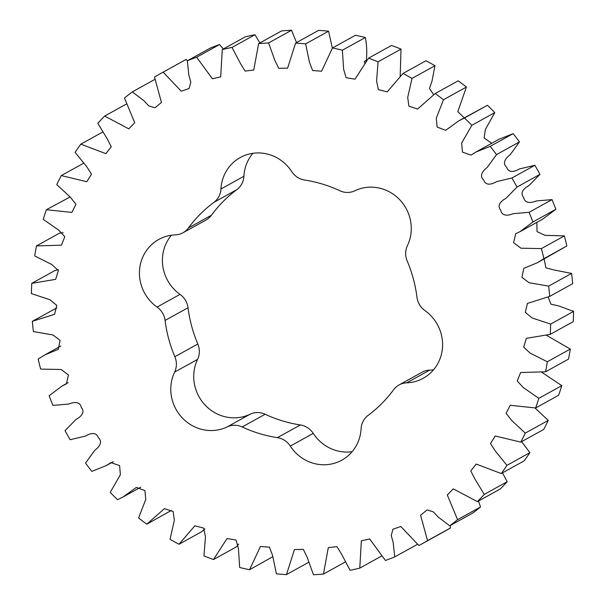 <?xml version="1.0" encoding="UTF-8"?>
<svg xmlns="http://www.w3.org/2000/svg" width="605" height="605" viewBox="0 0 605 605"><rect width="100%" height="100%" fill="white"/><g stroke="black" fill="none" stroke-linecap="round" stroke-linejoin="round"><path stroke-width="0.91" d="M252.875 153.307A40.21 38.365 61 0 0 243.898 176.297A18.596 17.749 61 0 1 243.361 179.859A18.596 17.749 61 0 1 236.873 189.63L213.92 202.335A18.596 17.749 -119 0 0 220.409 192.556A18.596 17.749 -119 0 0 220.946 189.002A40.21 38.365 -119 0 1 240.23 157.534A40.21 38.365 -119 0 1 291.754 171.616A18.596 17.749 -119 0 0 304.648 180.056A131.588 125.568 -119 0 1 339.874 190.749A18.596 17.749 -119 0 0 354.901 190.779A40.21 38.365 -119 0 1 396.751 196.92A40.21 38.365 -119 0 1 410.054 238.347A40.21 38.365 -119 0 1 407.437 245.6A18.596 17.749 -119 0 0 407.188 260.989A131.588 125.568 -119 0 1 416.974 297.259A18.596 17.749 -119 0 0 424.975 310.63A40.21 38.365 -119 0 1 441.378 354.485A40.21 38.365 -119 0 1 423.258 378.254A40.21 38.365 -119 0 1 406.704 382.836A18.596 17.749 -119 0 0 399.05 384.954A18.596 17.749 -119 0 0 393.56 389.786A131.588 125.568 -119 0 1 368.127 415.37A18.596 17.749 -119 0 0 361.102 428.703A40.21 38.365 -119 0 1 359.937 436.394A40.21 38.365 -119 0 1 341.817 460.163A40.21 38.365 -119 0 1 290.294 446.089A18.596 17.749 -119 0 0 277.392 437.642A131.588 125.568 -119 0 1 242.174 426.956A18.596 17.749 -119 0 0 227.147 426.926A40.21 38.365 -119 0 1 182.438 418.063A40.21 38.365 -119 0 1 174.611 372.105A18.596 17.749 -119 0 0 175.821 368.755A18.596 17.749 -119 0 0 174.853 356.708A131.588 125.568 -119 0 1 165.074 320.438A18.596 17.749 -119 0 0 157.066 307.075A40.21 38.365 -119 0 1 158.79 239.444A40.21 38.365 -119 0 1 175.337 234.869A18.596 17.749 -119 0 0 182.997 232.751A18.596 17.749 -119 0 0 188.48 227.919A131.588 125.568 -119 0 1 213.92 202.335M171.434 235.216A40.21 38.365 61 0 0 180.025 294.37A18.596 17.749 61 0 1 188.026 307.741A131.588 125.568 61 0 0 197.812 344.011A18.596 17.749 61 0 1 198.78 356.05A18.596 17.749 61 0 1 197.563 359.4L174.611 372.105M366.04 61.309L366.29 60.334C367.137 52.726 366.819 45.118 365.329 37.51A269.028 256.717 -119 0 0 355.453 35.271L332.5 47.969A269.028 256.717 61 0 1 342.377 50.215L343.617 69.174L346.037 77.674L355.006 79.187L368.551 58.156A269.028 256.717 61 0 1 378.072 61.801L376.59 80.972L378.352 89.616L387.223 91.892L403.028 73.447A269.028 256.717 61 0 1 412.005 78.423L407.702 97.428L408.912 106.17L417.624 109.051L435.229 93.525A269.028 256.717 61 0 1 443.465 99.734L436.281 118.225L437.113 127.08L445.688 130.294L458.719 120.894L464.489 117.99A269.028 256.717 61 0 1 471.832 125.303L461.66 142.999L462.447 152.112L471.076 155.107L475.938 152.021L490.224 146.342A269.028 256.717 61 0 1 496.508 154.608L487.222 167.441C483.433 170.262 478.676 175.442 483.705 180.01C485.921 186.453 492.508 184.056 496.561 181.629L511.898 177.999A269.028 256.717 61 0 1 517.01 187.058L505.984 198.334C501.81 200.55 496.365 204.959 500.728 210.185C502.044 216.847 508.934 215.456 513.305 213.656L529.072 212.317A269.028 256.717 61 0 1 532.907 221.982L520.013 231.662L515.717 233.757L513.577 242.643L520.905 248.201L541.407 248.602A269.028 256.717 61 0 1 543.88 258.675L537.24 262.789L523.771 268.37L521.949 277.34L529.05 282.732L548.644 286.12A269.028 256.717 61 0 1 549.703 296.389L527.424 303.415L525.299 312.339L532.105 317.965L550.633 324.091A269.028 256.717 61 0 1 550.263 334.353L526.395 338.339L523.696 347.096L530.131 353.123L547.343 361.76A269.028 256.717 61 0 1 545.551 371.803L520.625 372.521L517.237 380.976L523.212 387.48L538.836 398.347A269.028 256.717 61 0 1 535.652 407.974L510.181 405.289L506.09 413.321L511.505 420.309L525.276 433.112A269.028 256.717 61 0 1 520.769 442.119L495.268 436.008L490.496 443.503L495.245 450.937L506.952 465.351A269.028 256.717 61 0 1 501.212 473.556L476.165 464.05L470.773 470.909L474.766 478.736L484.234 494.406A269.028 256.717 61 0 1 477.383 501.643L453.266 488.855L447.314 494.996L457.577 519.68A269.028 256.717 61 0 1 449.749 525.798L438.277 517.124L433.324 511.853L427.039 509.924L420.604 515.248L427.531 540.658A269.028 256.717 61 0 1 421.284 544.235A269.028 256.717 61 0 1 418.894 545.544L400.797 526.501L392.932 529.209L391.238 535.569L393.205 542.556L394.71 556.925A269.028 256.717 61 0 1 385.43 560.464L369.655 538.942L361.344 540.832L359.778 568.133A269.028 256.717 61 0 1 350.045 570.273L341.538 554.104L336.94 546.617L328.296 547.654L323.441 574.069A269.028 256.717 61 0 1 313.458 574.75L307.181 557.311L303.309 549.385L294.446 549.552L286.452 574.606A269.028 256.717 61 0 1 276.417 573.82L272.575 555.435L269.437 547.17L260.468 546.481L249.547 569.728A269.028 256.717 61 0 1 239.671 567.49L238.43 548.531L236.01 540.031L227.041 538.51L213.497 559.549A269.028 256.717 61 0 1 203.968 555.897L205.458 536.726L203.688 528.089L194.825 525.813L179.012 544.258A269.028 256.717 61 0 1 170.043 539.274L174.346 520.277L173.136 511.535L164.424 508.646L146.818 524.18A269.028 256.717 61 0 1 138.575 517.963L145.76 499.48L144.935 490.617L136.359 487.411L123.329 496.811L117.559 499.715A269.028 256.717 61 0 1 110.216 492.394L120.387 474.706L119.601 465.593L110.972 462.598L106.102 465.684L91.824 471.363A269.028 256.717 61 0 1 85.539 463.09L94.819 450.256C98.615 447.443 103.364 442.255 98.343 437.687C96.127 431.244 89.54 433.641 85.487 436.076L70.15 439.706A269.028 256.717 61 0 1 65.037 430.647L76.064 419.371C80.231 417.155 85.683 412.746 81.32 407.52C80.004 400.85 73.114 402.249 68.743 404.049L52.968 405.38A269.028 256.717 61 0 1 49.141 395.723L62.035 386.043L66.331 383.941L68.471 375.055L61.143 369.496L40.641 369.095A269.028 256.717 61 0 1 38.168 359.03L44.808 354.916L58.277 349.335L60.099 340.358L52.998 334.966L33.404 331.585A269.028 256.717 61 0 1 32.337 321.315L54.624 314.29L56.749 305.359L49.943 299.74L31.407 293.606A269.028 256.717 61 0 1 31.778 283.344L55.645 279.359L58.352 270.609L51.917 264.574L34.704 255.945A269.028 256.717 61 0 1 36.497 245.895L61.423 245.184L64.811 236.729L58.836 230.225L43.212 219.35A269.028 256.717 61 0 1 46.396 209.731L71.859 212.408L75.958 204.384L70.543 197.389L56.772 184.585A269.028 256.717 61 0 1 61.279 175.579L86.78 181.697L91.552 174.202L86.802 166.761L75.096 152.347A269.028 256.717 61 0 1 80.828 144.141L105.875 153.655L111.275 146.796L107.274 138.968L97.813 123.299A269.028 256.717 61 0 1 104.665 116.062L128.782 128.842L134.733 122.709L124.471 98.025A269.028 256.717 61 0 1 132.291 91.899L143.771 100.574L148.724 105.852L155.009 107.781L161.444 102.449L154.517 77.047A269.028 256.717 61 0 1 160.764 73.462A269.028 256.717 61 0 1 163.153 72.161L181.243 91.196L189.115 88.496L190.809 82.136L188.843 75.149L187.338 60.78A269.028 256.717 61 0 1 196.617 57.233L212.393 78.763L220.704 76.873L222.269 49.565A269.028 256.717 61 0 1 232.002 47.432L240.51 63.601L245.101 71.08L253.752 70.044L258.607 43.636A269.028 256.717 61 0 1 268.59 42.955L274.867 60.394L278.739 68.32L287.602 68.153L295.595 43.099A269.028 256.717 61 0 1 305.631 43.885L309.473 62.262L312.611 70.528L321.58 71.224L332.5 47.969M182.997 232.751L205.95 220.046A18.596 17.749 61 0 0 211.44 215.214A131.588 125.568 61 0 1 236.873 189.63M352.125 451.693A40.21 38.365 61 0 1 313.246 433.384A18.596 17.749 61 0 0 300.352 424.944A131.588 125.568 61 0 1 265.126 414.251A18.596 17.749 61 0 0 250.099 414.221A40.21 38.365 61 0 1 205.39 405.365A40.21 38.365 61 0 1 197.563 359.4M399.05 384.954L422.003 372.249A18.596 17.749 61 0 1 429.663 370.131L406.704 382.836M433.566 369.784A40.21 38.365 61 0 1 429.663 370.131M400.17 76.109L401.032 49.103A269.028 256.717 -119 0 0 391.503 45.451L368.551 58.156M433.634 94.592L429.459 88.511L432 81.146L434.957 65.726A269.028 256.717 -119 0 0 425.988 60.742L403.028 73.447M464.224 117.846L457.826 111.653L466.425 87.037A269.028 256.717 -119 0 0 458.182 80.82L435.229 93.525M491.714 143.294L484.098 137.955L485.422 129.341L494.784 112.606A269.028 256.717 -119 0 0 487.441 105.285L458.719 120.894M520.013 231.662L542.965 218.957L555.859 209.277A269.028 256.717 -119 0 0 552.032 199.62L536.257 200.951C531.886 202.751 524.996 204.15 523.68 197.48C519.317 192.254 524.769 187.845 528.936 185.629L539.962 174.353A269.028 256.717 -119 0 0 534.85 165.294L519.514 168.924C515.46 171.359 508.873 173.756 506.657 167.313C501.636 162.745 506.385 157.557 510.181 154.744L519.461 141.91A269.028 256.717 -119 0 0 513.176 133.637L498.898 139.316L475.938 152.021M537.24 262.789L566.832 245.97A269.028 256.717 -119 0 0 564.359 235.905L544.961 235.337L537.036 231.609L536.862 222.338M549.703 296.389L572.663 283.685A269.028 256.717 -119 0 0 571.596 273.415L554.165 270.019L545.892 267.818L544.152 258.963M550.263 334.353L573.222 321.656A269.028 256.717 -119 0 0 573.593 311.393L558.619 305.903L550.905 304.171L548.19 297.1M545.551 371.803L568.503 359.105A269.028 256.717 -119 0 0 570.296 349.055L546.655 335.397M535.652 407.974L558.604 395.269A269.028 256.717 -119 0 0 561.788 385.65L541.823 372.302M520.769 442.119L543.721 429.421A269.028 256.717 -119 0 0 548.228 420.414L535.002 407.974M501.212 473.556L524.172 460.859A269.028 256.717 -119 0 0 529.904 452.653L521.608 441.658M477.383 501.643L500.335 488.938A269.028 256.717 -119 0 0 507.187 481.701L502.498 472.853M449.749 525.798L472.709 513.101A269.028 256.717 -119 0 0 480.529 506.975L478.495 501.031M421.284 544.235L444.236 531.538A269.028 256.717 -119 0 0 450.483 527.953L450.075 525.624M249.547 569.728L272.651 556.781M213.497 559.549L236.449 546.844L238.657 544.084M179.012 544.258L201.972 531.553L204.83 528.891M146.818 524.18L171.366 510.408M56.809 307.9L32.337 321.315M58.345 269.603L54.737 270.647L31.778 283.344M63.177 232.698L59.449 233.197L36.497 245.895M69.998 197.026L46.396 209.731M187.52 60.681L186.106 59.456A269.028 256.717 -119 0 0 183.716 60.765L160.764 73.462M223.321 48.99L219.57 44.536A269.028 256.717 -119 0 0 210.29 48.075L187.338 60.78M259.893 42.917L254.955 34.727A269.028 256.717 -119 0 0 245.222 36.867L222.269 49.565M296.526 42.584L291.542 30.25A269.028 256.717 -119 0 0 281.559 30.931L258.607 43.636M332.349 48.218L328.583 31.18A269.028 256.717 -119 0 0 318.548 30.394L295.595 43.099M286.452 574.606L308.474 562.416M323.441 574.069L345.107 562.083M359.778 568.133L381.679 556.01M394.71 556.925L417.48 544.318M427.531 540.658L450.483 527.953M457.577 519.68L480.529 506.975M484.234 494.406L507.187 481.701M506.952 465.351L529.904 452.653M525.276 433.112L548.228 420.414M538.836 398.347L561.788 385.65M547.343 361.76L570.296 349.055M550.633 324.091L573.593 311.393M548.644 286.12L571.596 273.415M566.832 245.97L543.88 258.675M541.407 248.602L564.359 235.905M555.859 209.277L532.907 221.982M529.072 212.317L552.032 199.62M539.962 174.353L517.01 187.058M511.898 177.999L534.85 165.294M519.461 141.91L496.508 154.608M490.224 146.342L513.176 133.637M494.784 112.606L471.832 125.303M464.489 117.99L487.441 105.285M466.425 87.037L443.465 99.734M434.957 65.726L412.005 78.423M401.032 49.103L378.072 61.801M364.679 63.162L364.376 61.392L366.29 60.334M365.329 37.51L342.377 50.215M328.583 31.18L305.631 43.885M291.542 30.25L268.59 42.955M254.955 34.727L232.002 47.432M219.57 44.536L196.617 57.233M186.106 59.456L163.153 72.161M154.925 79.376L132.291 91.899M126.505 103.969L104.665 116.062M102.502 132.147L80.828 144.141M83.392 163.342L61.279 175.579M313.246 433.384L290.294 446.089M300.352 424.944L277.392 437.642M265.126 414.251L242.174 426.956M250.099 414.221L227.147 426.926M197.812 344.011L174.853 356.708M188.026 307.741L165.074 320.438M180.025 294.37L157.066 307.075M211.44 215.214L188.48 227.919M243.898 176.297L220.946 189.002M44.808 354.916L60.848 346.037M62.035 386.043L68.138 382.662M106.102 465.684L113.286 461.706M123.329 496.811L140.776 487.154"/></g></svg>
